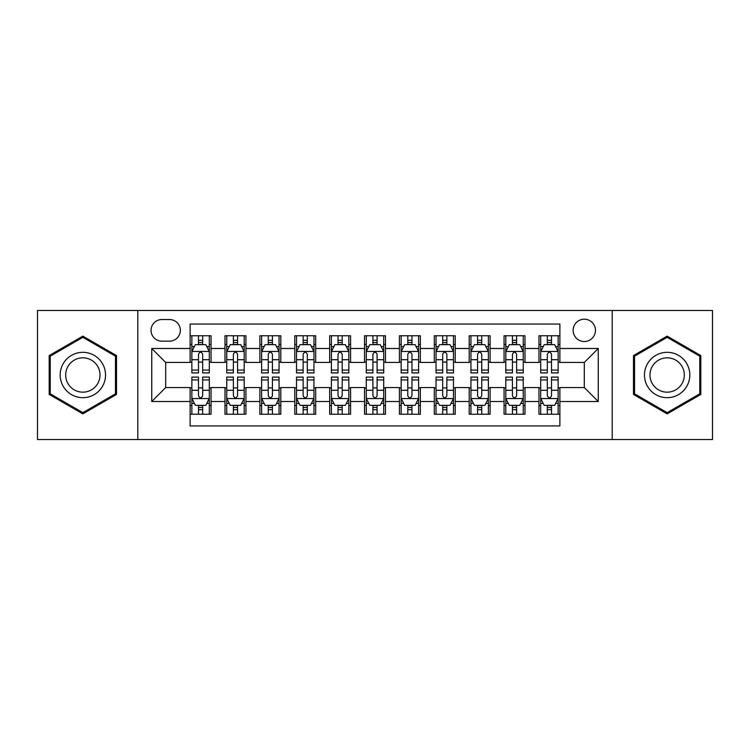 <?xml version="1.0" encoding="UTF-8"?>
<svg xmlns="http://www.w3.org/2000/svg" width="750" height="750" viewBox="0 0 750 750"><rect width="100%" height="100%" fill="white"/><g stroke="black" fill="none" stroke-linecap="round" stroke-linejoin="round"><path stroke-width="1.12" d="M584.306 319.191A11.166 11.166 0 0 0 573.141 330.347A11.166 11.166 0 0 0 584.306 341.512A11.166 11.166 0 0 0 595.462 330.347A11.166 11.166 0 0 0 584.306 319.191M612.206 439.537L712.5 439.537L712.5 310.463L612.206 310.463L612.206 439.537L137.794 439.537L137.794 310.463L37.5 310.463L37.5 439.537L137.794 439.537M559.884 335.756L538.95 335.756L538.95 348.488L525 348.488L525 362.438L538.95 362.438L538.95 348.488M525 348.488L525 335.756L504.066 335.756L504.066 348.488L490.116 348.488L490.116 362.438L504.066 362.438L504.066 348.488M490.116 348.488L490.116 335.756L469.191 335.756L469.191 348.488L455.231 348.488L455.231 362.438L469.191 362.438L469.191 348.488M455.231 348.488L455.231 335.756L434.306 335.756L434.306 348.488L420.347 348.488L420.347 362.438L434.306 362.438L434.306 348.488M420.347 348.488L420.347 335.756L399.422 335.756L399.422 348.488L385.463 348.488L385.463 362.438L399.422 362.438L399.422 348.488M385.463 348.488L385.463 335.756L364.537 335.756L364.537 348.488L350.578 348.488L350.578 362.438L364.537 362.438L364.537 348.488M350.578 348.488L350.578 335.756L329.653 335.756L329.653 348.488L315.694 348.488L315.694 362.438L329.653 362.438L329.653 348.488M315.694 348.488L315.694 335.756L294.769 335.756L294.769 348.488L280.809 348.488L280.809 362.438L294.769 362.438L294.769 348.488M280.809 348.488L280.809 335.756L259.884 335.756L259.884 348.488L245.934 348.488L245.934 362.438L259.884 362.438L259.884 348.488M245.934 348.488L245.934 335.756L225 335.756L225 362.438L211.05 362.438L211.05 335.756L190.116 335.756M190.116 414.244L211.05 414.244L211.05 387.562L225 387.562L225 414.244L245.934 414.244L245.934 387.562L259.884 387.562L259.884 401.512L245.934 401.512M259.884 401.512L259.884 414.244L280.809 414.244L280.809 387.562L294.769 387.562L294.769 401.512L280.809 401.512M294.769 401.512L294.769 414.244L315.694 414.244L315.694 387.562L329.653 387.562L329.653 401.512L315.694 401.512M329.653 401.512L329.653 414.244L350.578 414.244L350.578 387.562L364.537 387.562L364.537 401.512L350.578 401.512M364.537 401.512L364.537 414.244L385.463 414.244L385.463 387.562L399.422 387.562L399.422 401.512L385.463 401.512M399.422 401.512L399.422 414.244L420.347 414.244L420.347 387.562L434.306 387.562L434.306 401.512L420.347 401.512M434.306 401.512L434.306 414.244L455.231 414.244L455.231 387.562L469.191 387.562L469.191 401.512L455.231 401.512M469.191 401.512L469.191 414.244L490.116 414.244L490.116 387.562L504.066 387.562L504.066 401.512L490.116 401.512M504.066 401.512L504.066 414.244L525 414.244L525 387.562L538.95 387.562L538.95 401.512L525 401.512M161.859 341.166L169.537 341.166A10.809 10.809 0 0 0 180.347 330.347A10.809 10.809 0 0 0 169.537 319.537L161.859 319.537A10.809 10.809 0 0 0 151.05 330.347A10.809 10.809 0 0 0 161.859 341.166M612.206 310.463L137.794 310.463M559.884 348.488L559.884 324.066L190.116 324.066L190.116 362.438L165.694 362.438L165.694 387.562L190.116 387.562L190.116 425.934L559.884 425.934L559.884 387.562L584.306 387.562L584.306 362.438L559.884 362.438L559.884 348.488L598.256 348.488L598.256 401.512L559.884 401.512M190.116 401.512L151.744 401.512L151.744 348.488L190.116 348.488M538.95 401.512L538.95 414.244L559.884 414.244M190.116 344.475L191.859 344.475M198.488 344.475L202.678 344.475M209.306 344.475L211.05 344.475M190.116 362.091L191.859 362.091M198.488 362.091L202.678 362.091M209.306 362.091L211.05 362.091M190.116 387.909L191.859 387.909M198.488 387.909L202.678 387.909M209.306 387.909L211.05 387.909M190.116 405.525L191.859 405.525M198.488 405.525L202.678 405.525M209.306 405.525L211.05 405.525M225 362.091L226.744 362.091M233.372 362.091L237.562 362.091M244.191 362.091L245.934 362.091M225 344.475L226.744 344.475M233.372 344.475L237.562 344.475M244.191 344.475L245.934 344.475M225 387.909L226.744 387.909M233.372 387.909L237.562 387.909M244.191 387.909L245.934 387.909M225 405.525L226.744 405.525M233.372 405.525L237.562 405.525M244.191 405.525L245.934 405.525M259.884 387.909L261.628 387.909M268.256 387.909L272.438 387.909M279.066 387.909L280.809 387.909M259.884 405.525L261.628 405.525M268.256 405.525L272.438 405.525M279.066 405.525L280.809 405.525M259.884 344.475L261.628 344.475M268.256 344.475L272.438 344.475M279.066 344.475L280.809 344.475M259.884 362.091L261.628 362.091M268.256 362.091L272.438 362.091M279.066 362.091L280.809 362.091M294.769 387.909L296.512 387.909M303.141 387.909L307.322 387.909M313.95 387.909L315.694 387.909M294.769 405.525L296.512 405.525M303.141 405.525L307.322 405.525M313.95 405.525L315.694 405.525M294.769 344.475L296.512 344.475M303.141 344.475L307.322 344.475M313.95 344.475L315.694 344.475M294.769 362.091L296.512 362.091M303.141 362.091L307.322 362.091M313.95 362.091L315.694 362.091M329.653 387.909L331.397 387.909M338.025 387.909L342.206 387.909M348.834 387.909L350.578 387.909M329.653 405.525L331.397 405.525M338.025 405.525L342.206 405.525M348.834 405.525L350.578 405.525M329.653 344.475L331.397 344.475M338.025 344.475L342.206 344.475M348.834 344.475L350.578 344.475M329.653 362.091L331.397 362.091M338.025 362.091L342.206 362.091M348.834 362.091L350.578 362.091M364.537 387.909L366.281 387.909M372.909 387.909L377.091 387.909M383.719 387.909L385.463 387.909M364.537 405.525L366.281 405.525M372.909 405.525L377.091 405.525M383.719 405.525L385.463 405.525M364.537 344.475L366.281 344.475M372.909 344.475L377.091 344.475M383.719 344.475L385.463 344.475M364.537 362.091L366.281 362.091M372.909 362.091L377.091 362.091M383.719 362.091L385.463 362.091M399.422 387.909L401.166 387.909M407.794 387.909L411.975 387.909M418.603 387.909L420.347 387.909M399.422 405.525L401.166 405.525M407.794 405.525L411.975 405.525M418.603 405.525L420.347 405.525M399.422 344.475L401.166 344.475M407.794 344.475L411.975 344.475M418.603 344.475L420.347 344.475M399.422 362.091L401.166 362.091M407.794 362.091L411.975 362.091M418.603 362.091L420.347 362.091M434.306 387.909L436.05 387.909M442.678 387.909L446.859 387.909M453.488 387.909L455.231 387.909M434.306 405.525L436.05 405.525M442.678 405.525L446.859 405.525M453.488 405.525L455.231 405.525M434.306 344.475L436.05 344.475M442.678 344.475L446.859 344.475M453.488 344.475L455.231 344.475M434.306 362.091L436.05 362.091M442.678 362.091L446.859 362.091M453.488 362.091L455.231 362.091M469.191 387.909L470.934 387.909M477.562 387.909L481.744 387.909M488.372 387.909L490.116 387.909M469.191 405.525L470.934 405.525M477.562 405.525L481.744 405.525M488.372 405.525L490.116 405.525M469.191 344.475L470.934 344.475M477.562 344.475L481.744 344.475M488.372 344.475L490.116 344.475M469.191 362.091L470.934 362.091M477.562 362.091L481.744 362.091M488.372 362.091L490.116 362.091M504.066 387.909L505.809 387.909M512.438 387.909L516.628 387.909M523.256 387.909L525 387.909M504.066 405.525L505.809 405.525M512.438 405.525L516.628 405.525M523.256 405.525L525 405.525M504.066 344.475L505.809 344.475M512.438 344.475L516.628 344.475M523.256 344.475L525 344.475M504.066 362.091L505.809 362.091M512.438 362.091L516.628 362.091M523.256 362.091L525 362.091M538.95 387.909L540.694 387.909M547.322 387.909L551.512 387.909M558.141 387.909L559.884 387.909M538.95 405.525L540.694 405.525M547.322 405.525L551.512 405.525M558.141 405.525L559.884 405.525M538.95 344.475L540.694 344.475M547.322 344.475L551.512 344.475M558.141 344.475L559.884 344.475M538.95 362.091L540.694 362.091M547.322 362.091L551.512 362.091M558.141 362.091L559.884 362.091M165.694 362.438L151.744 348.488M165.694 387.562L151.744 401.512M598.256 348.488L584.306 362.438M598.256 401.512L584.306 387.562M82.847 413.869L116.513 394.434L116.513 355.566L82.847 336.131L49.191 355.566L49.191 394.434L82.847 413.869M700.809 355.566L667.153 336.131L633.488 355.566L633.488 394.434L667.153 413.869L700.809 394.434L700.809 355.566M202.678 340.294L198.488 340.294M209.306 370.059L202.678 370.059L202.678 372.909L209.306 372.909L209.306 351.628L205.809 344.653L195.347 344.653L191.859 351.628L191.859 372.909L198.488 372.909L198.488 370.059L191.859 370.059M191.859 351.628L191.859 335.756M209.306 351.628L209.306 335.756M198.488 344.653L198.488 335.756M202.678 335.756L202.678 344.653M202.678 370.059L202.678 354.244C201.281 351.553 199.884 351.553 198.488 354.244L198.488 370.059M198.488 409.706L202.678 409.706M191.859 379.941L198.488 379.941L198.488 377.091L191.859 377.091L191.859 398.372L195.347 405.347L205.809 405.347L209.306 398.372L209.306 377.091L202.678 377.091L202.678 379.941L209.306 379.941M209.306 398.372L209.306 414.244M191.859 398.372L191.859 414.244M202.678 405.347L202.678 414.244M198.488 414.244L198.488 405.347M198.488 379.941L198.488 395.756C199.884 398.447 201.281 398.447 202.678 395.756L202.678 379.941M82.847 352.322A22.678 22.678 0 0 0 60.178 375A22.678 22.678 0 0 0 82.847 397.678A22.678 22.678 0 0 0 105.525 375A22.678 22.678 0 0 0 82.847 352.322M82.847 357.834A17.166 17.166 0 0 0 65.681 375A17.166 17.166 0 0 0 82.847 392.166A17.166 17.166 0 0 0 100.013 375A17.166 17.166 0 0 0 82.847 357.834M115.462 393.834L82.847 412.659L50.231 393.834L50.231 356.166L82.847 337.341L115.462 356.166L115.462 393.834M647.512 363.666A22.678 22.678 0 0 0 655.809 394.641A22.678 22.678 0 0 0 686.784 386.334A22.678 22.678 0 0 0 678.488 355.359A22.678 22.678 0 0 0 647.512 363.666M652.284 366.412A17.166 17.166 0 0 0 658.566 389.869A17.166 17.166 0 0 0 682.022 383.588A17.166 17.166 0 0 0 675.731 360.131A17.166 17.166 0 0 0 652.284 366.412M699.769 356.166L699.769 393.834L667.153 412.659L634.538 393.834L634.538 356.166L667.153 337.341L699.769 356.166M237.562 340.294L233.372 340.294M244.191 370.059L237.562 370.059L237.562 372.909L244.191 372.909L244.191 351.628L240.694 344.653L230.231 344.653L226.744 351.628L226.744 372.909L233.372 372.909L233.372 370.059L226.744 370.059M226.744 351.628L226.744 335.756M244.191 351.628L244.191 335.756M233.372 344.653L233.372 335.756M237.562 335.756L237.562 344.653M237.562 370.059L237.562 354.244C236.166 351.553 234.769 351.553 233.372 354.244L233.372 370.059M272.438 340.294L268.256 340.294M279.066 370.059L272.438 370.059L272.438 372.909L279.066 372.909L279.066 351.628L275.578 344.653L265.116 344.653L261.628 351.628L261.628 372.909L268.256 372.909L268.256 370.059L261.628 370.059M261.628 351.628L261.628 335.756M279.066 351.628L279.066 335.756M268.256 344.653L268.256 335.756M272.438 335.756L272.438 344.653M272.438 370.059L272.438 354.244C271.05 351.553 269.653 351.553 268.256 354.244L268.256 370.059M307.322 340.294L303.141 340.294M313.95 370.059L307.322 370.059L307.322 372.909L313.95 372.909L313.95 351.628L310.463 344.653L300 344.653L296.512 351.628L296.512 372.909L303.141 372.909L303.141 370.059L296.512 370.059M296.512 351.628L296.512 335.756M313.95 351.628L313.95 335.756M303.141 344.653L303.141 335.756M307.322 335.756L307.322 344.653M307.322 370.059L307.322 354.244C305.934 351.553 304.537 351.553 303.141 354.244L303.141 370.059M342.206 340.294L338.025 340.294M348.834 370.059L342.206 370.059L342.206 372.909L348.834 372.909L348.834 351.628L345.347 344.653L334.884 344.653L331.397 351.628L331.397 372.909L338.025 372.909L338.025 370.059L331.397 370.059M331.397 351.628L331.397 335.756M348.834 351.628L348.834 335.756M338.025 344.653L338.025 335.756M342.206 335.756L342.206 344.653M342.206 370.059L342.206 354.244C340.819 351.553 339.422 351.553 338.025 354.244L338.025 370.059M233.372 409.706L237.562 409.706M226.744 379.941L233.372 379.941L233.372 377.091L226.744 377.091L226.744 398.372L230.231 405.347L240.694 405.347L244.191 398.372L244.191 377.091L237.562 377.091L237.562 379.941L244.191 379.941M244.191 398.372L244.191 414.244M226.744 398.372L226.744 414.244M237.562 405.347L237.562 414.244M233.372 414.244L233.372 405.347M233.372 379.941L233.372 395.756C234.769 398.447 236.156 398.447 237.562 395.756L237.562 379.941M268.256 409.706L272.438 409.706M261.628 379.941L268.256 379.941L268.256 377.091L261.628 377.091L261.628 398.372L265.116 405.347L275.578 405.347L279.066 398.372L279.066 377.091L272.438 377.091L272.438 379.941L279.066 379.941M279.066 398.372L279.066 414.244M261.628 398.372L261.628 414.244M272.438 405.347L272.438 414.244M268.256 414.244L268.256 405.347M268.256 379.941L268.256 395.756C269.653 398.447 271.041 398.447 272.438 395.756L272.438 379.941M303.141 409.706L307.322 409.706M296.512 379.941L303.141 379.941L303.141 377.091L296.512 377.091L296.512 398.372L300 405.347L310.463 405.347L313.95 398.372L313.95 377.091L307.322 377.091L307.322 379.941L313.95 379.941M313.95 398.372L313.95 414.244M296.512 398.372L296.512 414.244M307.322 405.347L307.322 414.244M303.141 414.244L303.141 405.347M303.141 379.941L303.141 395.756C304.537 398.447 305.925 398.447 307.322 395.756L307.322 379.941M338.025 409.706L342.206 409.706M331.397 379.941L338.025 379.941L338.025 377.091L331.397 377.091L331.397 398.372L334.884 405.347L345.347 405.347L348.834 398.372L348.834 377.091L342.206 377.091L342.206 379.941L348.834 379.941M348.834 398.372L348.834 414.244M331.397 398.372L331.397 414.244M342.206 405.347L342.206 414.244M338.025 414.244L338.025 405.347M338.025 379.941L338.025 395.756C339.413 398.447 340.809 398.447 342.206 395.756L342.206 379.941M377.091 340.294L372.909 340.294M383.719 370.059L377.091 370.059L377.091 372.909L383.719 372.909L383.719 351.628L380.231 344.653L369.769 344.653L366.281 351.628L366.281 372.909L372.909 372.909L372.909 370.059L366.281 370.059M366.281 351.628L366.281 335.756M383.719 351.628L383.719 335.756M372.909 344.653L372.909 335.756M377.091 335.756L377.091 344.653M377.091 370.059L377.091 354.244C375.703 351.553 374.306 351.553 372.909 354.244L372.909 370.059M372.909 409.706L377.091 409.706M366.281 379.941L372.909 379.941L372.909 377.091L366.281 377.091L366.281 398.372L369.769 405.347L380.231 405.347L383.719 398.372L383.719 377.091L377.091 377.091L377.091 379.941L383.719 379.941M383.719 398.372L383.719 414.244M366.281 398.372L366.281 414.244M377.091 405.347L377.091 414.244M372.909 414.244L372.909 405.347M372.909 379.941L372.909 395.756C374.297 398.447 375.694 398.447 377.091 395.756L377.091 379.941M411.975 340.294L407.794 340.294M418.603 370.059L411.975 370.059L411.975 372.909L418.603 372.909L418.603 351.628L415.116 344.653L404.653 344.653L401.166 351.628L401.166 372.909L407.794 372.909L407.794 370.059L401.166 370.059M401.166 351.628L401.166 335.756M418.603 351.628L418.603 335.756M407.794 344.653L407.794 335.756M411.975 335.756L411.975 344.653M411.975 370.059L411.975 354.244C410.587 351.553 409.191 351.553 407.794 354.244L407.794 370.059M407.794 409.706L411.975 409.706M401.166 379.941L407.794 379.941L407.794 377.091L401.166 377.091L401.166 398.372L404.653 405.347L415.116 405.347L418.603 398.372L418.603 377.091L411.975 377.091L411.975 379.941L418.603 379.941M418.603 398.372L418.603 414.244M401.166 398.372L401.166 414.244M411.975 405.347L411.975 414.244M407.794 414.244L407.794 405.347M407.794 379.941L407.794 395.756C409.181 398.447 410.578 398.447 411.975 395.756L411.975 379.941M446.859 340.294L442.678 340.294M453.488 370.059L446.859 370.059L446.859 372.909L453.488 372.909L453.488 351.628L450 344.653L439.537 344.653L436.05 351.628L436.05 372.909L442.678 372.909L442.678 370.059L436.05 370.059M436.05 351.628L436.05 335.756M453.488 351.628L453.488 335.756M442.678 344.653L442.678 335.756M446.859 335.756L446.859 344.653M446.859 370.059L446.859 354.244C445.463 351.553 444.075 351.553 442.678 354.244L442.678 370.059M442.678 409.706L446.859 409.706M436.05 379.941L442.678 379.941L442.678 377.091L436.05 377.091L436.05 398.372L439.537 405.347L450 405.347L453.488 398.372L453.488 377.091L446.859 377.091L446.859 379.941L453.488 379.941M453.488 398.372L453.488 414.244M436.05 398.372L436.05 414.244M446.859 405.347L446.859 414.244M442.678 414.244L442.678 405.347M442.678 379.941L442.678 395.756C444.066 398.447 445.463 398.447 446.859 395.756L446.859 379.941M481.744 340.294L477.562 340.294M488.372 370.059L481.744 370.059L481.744 372.909L488.372 372.909L488.372 351.628L484.884 344.653L474.422 344.653L470.934 351.628L470.934 372.909L477.562 372.909L477.562 370.059L470.934 370.059M470.934 351.628L470.934 335.756M488.372 351.628L488.372 335.756M477.562 344.653L477.562 335.756M481.744 335.756L481.744 344.653M481.744 370.059L481.744 354.244C480.347 351.553 478.959 351.553 477.562 354.244L477.562 370.059M477.562 409.706L481.744 409.706M470.934 379.941L477.562 379.941L477.562 377.091L470.934 377.091L470.934 398.372L474.422 405.347L484.884 405.347L488.372 398.372L488.372 377.091L481.744 377.091L481.744 379.941L488.372 379.941M488.372 398.372L488.372 414.244M470.934 398.372L470.934 414.244M481.744 405.347L481.744 414.244M477.562 414.244L477.562 405.347M477.562 379.941L477.562 395.756C478.95 398.447 480.347 398.447 481.744 395.756L481.744 379.941M516.628 340.294L512.438 340.294M523.256 370.059L516.628 370.059L516.628 372.909L523.256 372.909L523.256 351.628L519.769 344.653L509.306 344.653L505.809 351.628L505.809 372.909L512.438 372.909L512.438 370.059L505.809 370.059M505.809 351.628L505.809 335.756M523.256 351.628L523.256 335.756M512.438 344.653L512.438 335.756M516.628 335.756L516.628 344.653M516.628 370.059L516.628 354.244C515.231 351.553 513.844 351.553 512.438 354.244L512.438 370.059M512.438 409.706L516.628 409.706M505.809 379.941L512.438 379.941L512.438 377.091L505.809 377.091L505.809 398.372L509.306 405.347L519.769 405.347L523.256 398.372L523.256 377.091L516.628 377.091L516.628 379.941L523.256 379.941M523.256 398.372L523.256 414.244M505.809 398.372L505.809 414.244M516.628 405.347L516.628 414.244M512.438 414.244L512.438 405.347M512.438 379.941L512.438 395.756C513.834 398.447 515.231 398.447 516.628 395.756L516.628 379.941M551.512 340.294L547.322 340.294M558.141 370.059L551.512 370.059L551.512 372.909L558.141 372.909L558.141 351.628L554.653 344.653L544.191 344.653L540.694 351.628L540.694 372.909L547.322 372.909L547.322 370.059L540.694 370.059M540.694 351.628L540.694 335.756M558.141 351.628L558.141 335.756M547.322 344.653L547.322 335.756M551.512 335.756L551.512 344.653M551.512 370.059L551.512 354.244C550.116 351.553 548.719 351.553 547.322 354.244L547.322 370.059M547.322 409.706L551.512 409.706M540.694 379.941L547.322 379.941L547.322 377.091L540.694 377.091L540.694 398.372L544.191 405.347L554.653 405.347L558.141 398.372L558.141 377.091L551.512 377.091L551.512 379.941L558.141 379.941M558.141 398.372L558.141 414.244M540.694 398.372L540.694 414.244M551.512 405.347L551.512 414.244M547.322 414.244L547.322 405.347M547.322 379.941L547.322 395.756C548.719 398.447 550.116 398.447 551.512 395.756L551.512 379.941M225 401.512L211.05 401.512M225 348.488L211.05 348.488M209.213 351.45L191.944 351.45M191.859 346.575L194.391 346.575M206.775 346.575L209.306 346.575M198.488 359.709L191.859 359.709M209.306 359.709L202.678 359.709M202.678 342.506L198.488 342.506M191.944 398.55L209.213 398.55M209.306 403.425L206.775 403.425M194.391 403.425L191.859 403.425M202.678 390.291L209.306 390.291M191.859 390.291L198.488 390.291M198.488 407.494L202.678 407.494M244.097 351.45L226.828 351.45M226.744 346.575L229.275 346.575M241.659 346.575L244.191 346.575M233.372 359.709L226.744 359.709M244.191 359.709L237.562 359.709M237.562 342.506L233.372 342.506M278.981 351.45L261.713 351.45M261.628 346.575L264.159 346.575M276.544 346.575L279.066 346.575M268.256 359.709L261.628 359.709M279.066 359.709L272.438 359.709M272.438 342.506L268.256 342.506M313.866 351.45L296.597 351.45M296.512 346.575L299.044 346.575M311.428 346.575L313.95 346.575M303.141 359.709L296.512 359.709M313.95 359.709L307.322 359.709M307.322 342.506L303.141 342.506M348.75 351.45L331.481 351.45M331.397 346.575L333.928 346.575M346.312 346.575L348.834 346.575M338.025 359.709L331.397 359.709M348.834 359.709L342.206 359.709M342.206 342.506L338.025 342.506M226.828 398.55L244.097 398.55M244.191 403.425L241.659 403.425M229.275 403.425L226.744 403.425M237.562 390.291L244.191 390.291M226.744 390.291L233.372 390.291M233.372 407.494L237.562 407.494M261.713 398.55L278.981 398.55M279.066 403.425L276.544 403.425M264.159 403.425L261.628 403.425M272.438 390.291L279.066 390.291M261.628 390.291L268.256 390.291M268.256 407.494L272.438 407.494M296.597 398.55L313.866 398.55M313.95 403.425L311.428 403.425M299.044 403.425L296.512 403.425M307.322 390.291L313.95 390.291M296.512 390.291L303.141 390.291M303.141 407.494L307.322 407.494M331.481 398.55L348.75 398.55M348.834 403.425L346.312 403.425M333.928 403.425L331.397 403.425M342.206 390.291L348.834 390.291M331.397 390.291L338.025 390.291M338.025 407.494L342.206 407.494M383.634 351.45L366.366 351.45M366.281 346.575L368.803 346.575M381.197 346.575L383.719 346.575M372.909 359.709L366.281 359.709M383.719 359.709L377.091 359.709M377.091 342.506L372.909 342.506M366.366 398.55L383.634 398.55M383.719 403.425L381.197 403.425M368.803 403.425L366.281 403.425M377.091 390.291L383.719 390.291M366.281 390.291L372.909 390.291M372.909 407.494L377.091 407.494M418.519 351.45L401.25 351.45M401.166 346.575L403.688 346.575M416.072 346.575L418.603 346.575M407.794 359.709L401.166 359.709M418.603 359.709L411.975 359.709M411.975 342.506L407.794 342.506M401.25 398.55L418.519 398.55M418.603 403.425L416.072 403.425M403.688 403.425L401.166 403.425M411.975 390.291L418.603 390.291M401.166 390.291L407.794 390.291M407.794 407.494L411.975 407.494M453.403 351.45L436.134 351.45M436.05 346.575L438.572 346.575M450.956 346.575L453.488 346.575M442.678 359.709L436.05 359.709M453.488 359.709L446.859 359.709M446.859 342.506L442.678 342.506M436.134 398.55L453.403 398.55M453.488 403.425L450.956 403.425M438.572 403.425L436.05 403.425M446.859 390.291L453.488 390.291M436.05 390.291L442.678 390.291M442.678 407.494L446.859 407.494M488.288 351.45L471.019 351.45M470.934 346.575L473.456 346.575M485.841 346.575L488.372 346.575M477.562 359.709L470.934 359.709M488.372 359.709L481.744 359.709M481.744 342.506L477.562 342.506M471.019 398.55L488.288 398.55M488.372 403.425L485.841 403.425M473.456 403.425L470.934 403.425M481.744 390.291L488.372 390.291M470.934 390.291L477.562 390.291M477.562 407.494L481.744 407.494M523.172 351.45L505.903 351.45M505.809 346.575L508.341 346.575M520.725 346.575L523.256 346.575M512.438 359.709L505.809 359.709M523.256 359.709L516.628 359.709M516.628 342.506L512.438 342.506M505.903 398.55L523.172 398.55M523.256 403.425L520.725 403.425M508.341 403.425L505.809 403.425M516.628 390.291L523.256 390.291M505.809 390.291L512.438 390.291M512.438 407.494L516.628 407.494M558.056 351.45L540.788 351.45M540.694 346.575L543.225 346.575M555.609 346.575L558.141 346.575M547.322 359.709L540.694 359.709M558.141 359.709L551.512 359.709M551.512 342.506L547.322 342.506M540.788 398.55L558.056 398.55M558.141 403.425L555.609 403.425M543.225 403.425L540.694 403.425M551.512 390.291L558.141 390.291M540.694 390.291L547.322 390.291M547.322 407.494L551.512 407.494"/></g></svg>
